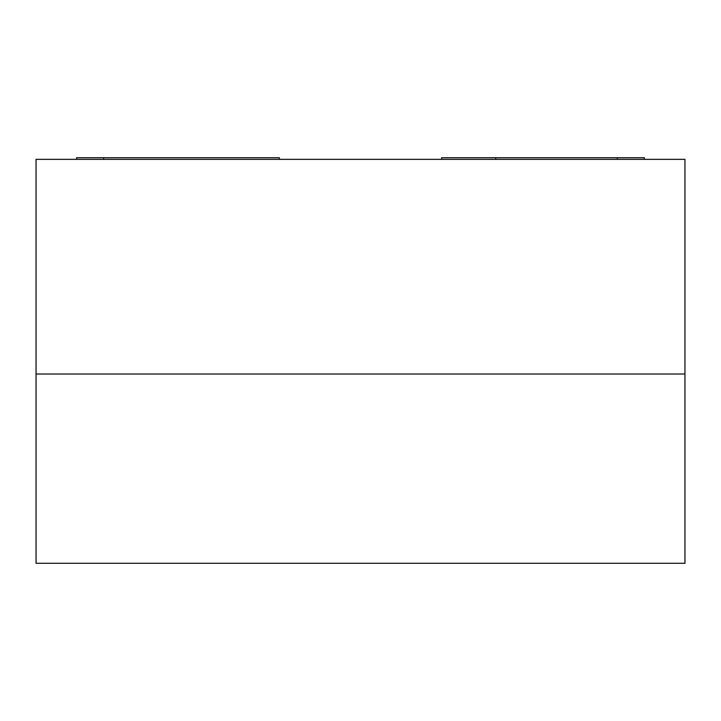 <?xml version="1.0" encoding="UTF-8"?>
<svg xmlns="http://www.w3.org/2000/svg" width="721" height="721" viewBox="0 0 721 721"><rect width="100%" height="100%" fill="white"/><g stroke="black" fill="none" stroke-linecap="round" stroke-linejoin="round"><path stroke-width="1.08" d="M279.387 159.341L279.387 157.719L76.606 157.719L76.606 159.341M495.688 159.341L495.688 157.719L644.394 157.719L644.394 159.341M441.613 159.341L441.613 157.719L495.688 157.719M36.05 159.341L36.05 374.019L684.95 374.019L36.05 374.019L36.05 563.281L684.95 563.281L684.95 159.341L36.05 159.341M103.644 157.719L103.644 159.341M617.356 157.719L617.356 159.341"/></g></svg>

